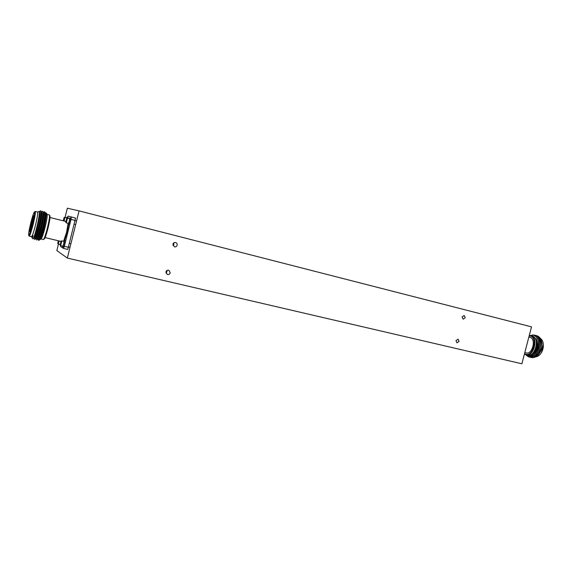 <?xml version="1.0" encoding="UTF-8"?>
<svg xmlns="http://www.w3.org/2000/svg" width="572" height="572" viewBox="0 0 572 572"><rect width="100%" height="100%" fill="white"/><g stroke="black" fill="none" stroke-linecap="round" stroke-linejoin="round"><path stroke-width="0.86" d="M172.901 244.158L174.403 246.832C175.761 247.083 176.676 246.546 177.156 245.231C177.363 243.908 176.848 243.014 175.618 242.542C174.274 242.321 173.373 242.857 172.901 244.158M172.994 245.545L173.845 244.287L173.745 242.893M165.944 271.857L167.16 274.396C168.626 274.825 169.648 274.317 170.213 272.873L168.954 270.313C167.503 269.912 166.502 270.427 165.944 271.857M165.937 272.908L167.017 271.5L167.017 270.442M455.963 340.626L456.942 342.814L459.087 341.37L458.093 339.175L455.963 340.626M462.097 316.959L463.156 319.19L465.222 317.739L464.149 315.501L462.097 316.959M58.437 244.151L56.842 250.565L67.346 258.079L521.878 363.792L531.524 326.855L79.065 210.882L67.346 258.079M65.086 217.324L67.353 208.208L79.065 210.882M32.225 224.002L29.715 231.617C29.336 231.288 29.765 228.514 31.01 223.294C32.289 218.297 33.162 215.766 33.619 215.694L32.225 224.002M33.662 216.545L31.517 223.43L30.152 230.888M41.055 239.024L43.279 239.554L44.173 239.125C45.074 238.209 46.368 234.491 48.041 227.971C49.664 221.135 50.293 217.045 49.907 215.715L49.314 214.922L47.097 214.364M43.393 239.532C44.337 238.581 45.688 234.677 47.44 227.842C49.149 220.663 49.807 216.388 49.406 214.993M45.445 217.281L44.873 218.954M31.403 236.636L31.446 236.722C32.161 236.701 33.533 232.768 35.55 224.932C37.359 217.267 38.038 212.977 37.58 212.062L35.242 211.476L34.406 211.969C33.598 212.941 32.375 216.666 30.731 223.13C29.108 229.894 28.428 233.948 28.686 235.285C29.336 235.278 30.609 231.574 32.518 224.174C34.349 216.423 34.978 212.355 34.406 211.969M28.686 235.285L29.201 236.114C29.973 235.593 31.296 231.667 33.169 224.346C34.992 216.681 35.686 212.391 35.242 211.476M29.201 236.114L31.546 236.672C32.332 236.157 33.662 232.239 35.543 224.925C37.487 216.731 38.145 212.405 37.516 211.969L37.437 212.026M31.446 236.722L31.996 237.523L33.083 235.678L32.282 238.031L33.069 238.903C33.991 237.573 35.378 233.069 37.223 225.382C38.896 217.961 39.59 213.277 39.304 211.347L37.516 211.969M44.873 218.947L45.445 217.26M45.395 213.227L46.16 212.877L47.111 214.386C47.476 215.801 46.804 220.098 45.102 227.27C43.343 234.105 42.006 238.023 41.07 239.01L40.097 239.453M46.16 212.877C46.625 214.521 45.982 219.255 44.216 227.077C42.435 234.37 41.12 238.503 40.254 239.489M39.432 211.762L40.605 210.768L41.084 211.132C41.413 213.263 40.741 218.161 39.053 225.84C37.23 233.612 35.879 238.145 34.992 239.453L34.127 238.031M40.605 210.768C41.334 211.876 40.734 216.874 38.803 225.776C36.794 234.263 35.4 238.824 34.62 239.453M43.744 213.084L44.688 211.84M44.194 211.955L45.066 212.162C45.417 214.328 44.759 219.212 43.086 226.827L40.476 236.758L38.739 240.376L38.102 238.974M44.573 211.769C45.338 212.877 44.759 217.882 42.836 226.762C40.826 235.235 39.418 239.775 38.596 240.397L38.596 240.397M42.228 211.447L43.079 211.647C43.415 213.792 42.75 218.69 41.07 226.333C39.253 234.07 37.895 238.603 36.994 239.918L36.115 238.503M42.593 211.268C43.336 212.376 42.75 217.381 40.819 226.269C38.81 234.749 37.409 239.303 36.608 239.925M40.769 238.696L40.726 237.873M40.019 239.182L39.961 238.488M38.739 240.376L39.368 240.004L40.476 236.758M32.282 238.031L32.132 237.552M40.741 237.852L40.755 238.495M39.311 211.361L39.518 212.033C40.598 214.35 35.185 237.401 34.027 237.931L33.069 238.903M41.084 211.154L41.513 212.541C42.614 214.915 37.223 237.83 36.029 238.402L34.992 239.453M43.086 211.669L43.508 213.049C44.616 215.472 39.261 238.259 38.024 238.874L37.008 239.911M37.902 238.932L37.781 238.288M43.837 215.258L44.945 213.377M45.066 212.162L45.495 213.563C46.618 216.03 41.291 238.681 40.019 239.346L39.375 239.997M33.083 235.678L31.996 237.523M39.439 211.783L39.554 211.812C41.513 211.547 35.149 239.032 34.17 238.038L33.97 237.995M41.434 212.283L41.541 212.312C43.536 212.055 37.18 239.511 36.165 238.517L35.964 238.467M43.422 212.784L43.529 212.805C45.56 212.562 39.203 239.997 38.152 238.989L37.952 238.946M38.059 238.839L38.109 237.359M45.41 213.285L45.51 213.306C47.576 213.07 41.227 240.476 40.133 239.461L39.947 239.418M67.703 217.203L68.125 216.087L75.561 218.125L67.782 249.442L63.506 248.434L64.336 246.317L68.611 247.333M60.689 245.66L60.575 246.539L63.506 248.434M68.125 216.087L75.561 218.125M75.282 220.492L71.014 219.419L71.3 217.053M71.014 219.419L64.336 246.317M529.865 337.33L529.987 337.366C536.493 338.681 532.453 354.876 526.118 352.91L525.94 352.867M529.157 335.914L530.33 336.05C538.08 337.616 533.033 356.935 525.596 354.175L524.524 353.675M529.243 335.6L530.83 335.707C538.817 337.294 533.883 357.178 526.104 354.769L524.445 353.961M532.096 336.029L532.21 336.057C540.211 337.644 535.278 357.507 527.491 355.098L526.104 354.769M527.026 354.99L527.248 355.062C535.077 357.972 540.39 337.673 532.217 336.029L531.681 335.921M528.313 356.799L528.592 356.871C532.854 357.271 536 354.29 538.023 347.94C539.224 341.112 537.701 336.837 533.469 335.099L529.772 335.571M525.468 354.561L527.634 355.898C532.253 356.313 535.363 352.995 536.965 345.953L536.071 338.645C538.667 344.466 537.923 349.942 533.84 355.083C532.053 356.642 530.251 357.228 528.442 356.835L528.592 356.871M536.75 335.678L539.854 337.644L541.663 341.67L541.934 344.902C541.784 339.897 540.075 336.822 536.801 335.692L536.229 335.578M530.301 357.25L530.802 357.4C539.625 360.124 545.052 337.251 535.628 335.399L535.049 335.285M529.121 356.971L529.622 357.121C538.431 359.845 543.865 336.951 534.455 335.099L532.525 334.97M525.268 354.468L528.442 356.835M529.708 357.135L529.772 357.157C538.581 359.881 544.008 336.987 534.598 335.142L534.491 335.113M530.88 357.421L530.952 357.436C539.775 360.16 545.202 337.287 535.778 335.435L535.664 335.406M538.023 347.94L533.84 355.083M541.848 342.7C542.471 346.718 541.577 350.371 539.182 353.653M541.791 342.356L541.906 346.789L539.124 353.725M538.931 353.968C541.462 350.55 542.399 346.582 541.741 342.077M541.934 344.902C541.77 348.605 540.654 351.78 538.574 354.433C536.758 356.578 534.82 357.607 532.746 357.514M543.379 344.844L541.512 352.474M540.418 338.431C542.084 339.589 543.057 341.555 543.343 344.315C543.55 347.411 542.849 350.286 541.234 352.931C539.661 355.312 537.837 356.606 535.778 356.806M541.906 346.789L541.977 344.358M529.636 355.991L530.43 356.306M530.001 356.163L530.573 356.342M535.299 353.21C533.426 355.477 531.424 356.42 529.307 356.041L529.393 356.063C531.188 356.435 532.94 355.791 534.663 354.132M531.467 355.326C536.808 351.208 538.345 345.645 536.071 338.645M541.562 347.983C542.299 343.4 541.434 339.975 538.967 337.716M533.411 356.635C539.875 355.963 543.429 341.334 537.787 337.416M68.111 218.275L68.075 217.296L67.174 217.067L66.767 217.71M67.203 218.075L67.174 217.067M67.06 218.096L64.872 217.274L64.193 217.675L63.406 220.849M66.095 217.539L64.221 217.403L63.306 220.821M58.458 240.791L57.801 243.436L58.215 244.101L59.409 244.387M58.358 240.769L57.708 243.379M59.438 244.416L60.117 244.58L60.174 245.331M68.218 223.402L68.29 224.181L69.212 224.41L70.363 221.407L70.764 218.139L69.834 217.911L69.412 218.561M68.29 224.181L69.434 221.171L69.834 217.911M66.817 218.247L65.766 222.415L66.817 218.247L68.776 218.454L67.475 218.125L66.781 218.533L65.873 222.193L66.295 222.88L67.496 223.18M67.539 223.23L68.461 223.459L69.348 221.142L69.655 218.626L68.733 218.39M62.584 246.132L62.655 246.911L63.585 247.133L64.707 244.208L65.108 240.862L64.186 240.64L63.764 241.298M62.655 246.911L63.771 243.987L64.186 240.64M63.02 241.177L61.826 240.891L61.133 241.305L60.224 244.966L60.646 245.645L61.862 245.939M61.898 245.974L62.827 246.196L63.692 243.937L64.007 241.355L63.077 241.134M63.027 241.148L61.197 240.969L60.117 245.138L61.197 240.969M63.592 241.255L66.545 232.454L68.118 223.373M68.633 224.267L67.067 232.589L64.507 240.719M64.121 221.028L64.872 217.274M63.499 220.871L64.193 217.675M64.093 217.646L63.22 220.799L64.221 217.403M58.215 244.101L59.209 240.969M57.801 243.436L58.594 240.826M66.295 222.88L67.475 218.125M65.873 222.193L66.781 218.533M66.681 218.497L65.773 222.158M60.646 245.645L61.826 240.891M60.224 244.966L61.133 241.305M61.032 241.248L60.124 244.902M65.809 221.45L50.007 217.503M60.925 241.384L45.088 237.587M41.427 212.255L42.242 211.433M43.415 212.741L44.208 211.94M528.857 337.08L529.929 337.344M530.773 335.692L532.153 336.043M524.803 352.595L526.118 352.91M76.548 221.021L75.232 220.692M75.661 224.589L74.346 224.26M70.921 243.679L69.598 243.357M70.034 247.247L68.711 246.932"/></g></svg>
